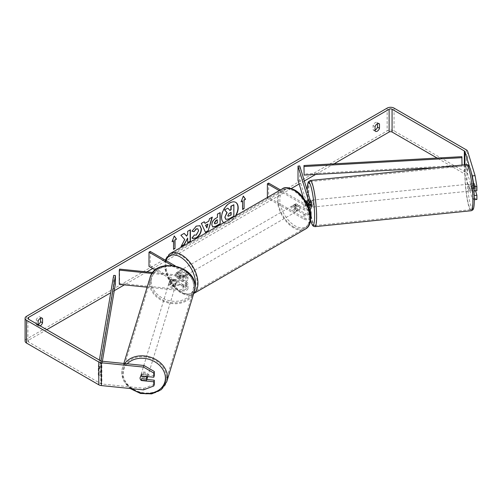 <?xml version="1.0" encoding="UTF-8"?>
<svg xmlns="http://www.w3.org/2000/svg" width="502" height="502" viewBox="0 0 502 502"><rect width="100%" height="100%" fill="white"/><g stroke="black" fill="none" stroke-linecap="round" stroke-linejoin="round"><path stroke-width="0.38" stroke-dasharray="2.51 1.88" d="M310.167 209.485L308.799 205.011A3.489 0.496 84.2 0 1 308.554 201.942A3.489 0.496 84.2 0 1 308.799 200.455L310.976 207.59A4.185 2.416 180 0 1 311.039 208.004M307.08 200.631L308.799 200.455M299.738 165.942L299.738 180.18L310.976 216.983A4.185 2.416 180 0 1 311.039 217.404M309.464 209.892A4.185 2.416 180 0 1 303.892 209.717L294.768 204.446A3.489 2.014 -120 0 0 294.505 204.559A3.489 2.014 -120 0 0 294.768 209.001L303.892 214.272A4.185 2.416 0 0 0 310.374 213.871M310.688 218.376A4.185 2.416 180 0 1 303.892 219.117L267.39 198.039L268.62 197.324L305.128 218.401A2.441 1.412 180 0 0 307.789 218.709A2.441 1.412 180 0 0 309.295 217.404A2.441 1.412 180 0 0 309.257 217.159L303.403 197.989M307.393 204.54A2.441 1.412 180 0 1 305.128 204.163L280.449 189.913M307.839 205.513A4.185 2.416 180 0 1 303.892 204.872L279.219 190.628M308.209 204.339L309.257 207.759A2.441 1.412 180 0 1 309.295 208.004A2.441 1.412 180 0 1 307.789 209.309A2.441 1.412 180 0 1 305.128 209.001L295.998 203.737A3.489 2.014 -120 0 0 295.734 203.843A3.489 2.014 -120 0 0 295.998 208.292L305.128 213.563A2.441 1.412 0 0 0 307.789 213.865A2.441 1.412 0 0 0 309.295 212.566A2.441 1.412 0 0 0 309.257 212.321L307.08 205.186A3.489 0.496 84.2 0 1 306.898 203.548A3.489 0.496 84.2 0 0 307.011 204.678L309.075 204.465A3.489 0.496 84.2 0 0 309.859 207.357L311.234 207.219A3.489 0.496 84.2 0 1 310.6 205.374A3.489 0.496 84.2 0 1 310.274 201.766A3.489 0.496 84.2 0 1 310.525 200.279L309.15 200.417A3.489 0.496 84.2 0 1 309.935 203.31L307.958 203.511M268.62 183.086L268.62 197.324M267.39 197.455L267.39 198.039M298.019 180.356L299.738 180.18M295.998 203.737L294.768 204.446M295.998 208.292L294.768 209.001M307.08 205.186L308.799 205.011M170.994 283.755A3.489 2.805 17 0 1 169.62 281.333A3.489 2.805 17 0 1 169.72 280.668A3.489 2.805 17 0 1 170.994 279.2L183.349 280.455A2.441 1.412 0 0 0 186.217 279.068A2.441 1.412 0 0 0 185.502 278.07L176.371 272.799A3.489 2.014 -120 0 0 176.108 272.912A3.489 2.014 -120 0 0 176.371 277.355L185.502 282.626A2.441 1.412 180 0 1 186.217 283.624A2.441 1.412 180 0 1 183.349 285.01L170.994 283.755L170.693 284.747A3.489 2.805 17 0 1 169.318 282.325A3.489 2.805 17 0 1 169.419 281.66A3.489 2.805 17 0 1 170.693 280.191L183.048 281.446A4.185 2.416 0 0 0 187.961 279.068A4.185 2.416 0 0 0 186.731 277.355L177.608 272.09A3.489 2.014 -120 0 0 177.344 272.203A3.489 2.014 -120 0 0 177.608 276.646L186.731 281.917A4.185 2.416 180 0 1 187.961 283.624A4.185 2.416 180 0 1 183.048 286.002L170.693 284.747M152.125 273.458L183.048 276.602A4.185 2.416 0 0 0 187.961 274.224A4.185 2.416 0 0 0 186.731 272.517L175.192 265.853M147.124 287.188L183.048 290.846A4.185 2.416 0 0 0 187.961 288.468A4.185 2.416 0 0 0 186.731 286.755L150.23 265.683L148.994 266.393M152.834 272.504L183.349 275.611A2.441 1.412 0 0 0 186.217 274.224A2.441 1.412 0 0 0 185.502 273.226L171.885 265.37M119.601 269.122L119.601 283.366L183.349 289.855A2.441 1.412 0 0 0 186.217 288.468A2.441 1.412 0 0 0 185.502 287.47L155.294 270.032M150.23 251.439L150.23 265.683M119.601 283.366L119.294 284.358M176.371 272.799L177.608 272.09M176.371 277.355L177.608 276.646M170.994 279.2L170.693 280.191M147.619 376.914A3.489 2.805 17 0 1 143.873 378.677A3.489 2.805 17 0 1 140.849 375.546A3.489 2.805 17 0 1 140.949 374.875A3.489 2.805 17 0 1 144.695 373.105A3.489 2.805 17 0 1 147.72 376.243A3.489 2.805 17 0 1 147.688 376.619M141.043 380.215L141.589 378.433A3.489 2.805 17 0 0 146.496 378.928L145.95 380.717M146.038 376.45L146.496 374.944A3.489 2.805 17 0 0 141.589 374.442L141.043 376.23M169.017 283.316A3.489 2.805 17 0 1 169.118 282.651A3.489 2.805 17 0 1 172.864 280.882A3.489 2.805 17 0 1 175.888 284.019A3.489 2.805 17 0 1 175.788 284.69A3.489 2.805 17 0 1 172.042 286.454A3.489 2.805 17 0 1 169.017 283.316M176.491 282.036A3.489 2.805 17 0 1 176.397 282.708A3.489 2.805 17 0 1 175.512 283.931L175.148 285.117A3.489 2.805 17 0 1 170.241 284.621L170.605 283.429A3.489 2.805 17 0 1 169.62 281.333A3.489 2.805 17 0 1 169.72 280.668A3.489 2.805 17 0 1 170.605 279.445L170.241 280.631A3.489 2.805 17 0 1 175.148 281.133L175.512 279.94A3.489 2.805 17 0 1 176.491 282.036M170.605 283.429L175.512 283.931M175.512 279.94L170.605 279.445M141.589 374.442L146.496 374.944M146.496 378.928L141.589 378.433M175.148 285.117L170.241 284.621M170.241 280.631L175.148 281.133M175.587 285.01A3.489 2.805 17 0 1 175.487 285.682A3.489 2.805 17 0 1 171.734 287.445A3.489 2.805 17 0 1 168.716 284.308A3.489 2.805 17 0 1 168.81 283.643A3.489 2.805 17 0 1 172.562 281.873A3.489 2.805 17 0 1 175.587 285.01M148.021 375.251A3.489 2.805 17 0 1 147.927 375.923A3.489 2.805 17 0 1 144.174 377.686A3.489 2.805 17 0 1 141.156 374.548A3.489 2.805 17 0 1 141.25 373.883A3.489 2.805 17 0 1 145.003 372.114A3.489 2.805 17 0 1 148.021 375.251M166.331 377.115A22.082 17.752 17 0 1 165.704 381.351A22.082 17.752 17 0 1 141.978 392.533A22.082 17.752 17 0 1 122.846 372.685A22.082 17.752 17 0 1 123.473 368.449A22.082 17.752 17 0 1 147.199 357.267A22.082 17.752 17 0 1 166.331 377.115M150.405 282.444A22.082 17.752 17 0 1 151.033 278.208A22.082 17.752 17 0 1 174.759 267.026A22.082 17.752 17 0 1 193.891 286.874A22.082 17.752 17 0 1 193.264 291.11A22.082 17.752 17 0 1 169.538 302.292A22.082 17.752 17 0 1 150.405 282.444M235.633 202.319A11.766 6.79 120 0 0 235.507 202.243A11.766 6.79 120 0 0 229.627 202.827A11.766 6.79 120 0 0 221.94 213.193A11.766 6.79 120 0 0 223.748 222.624A11.766 6.79 120 0 0 229.627 222.041A11.766 6.79 120 0 0 235.482 215.873M223.779 222.631A11.766 6.79 120 0 0 223.992 222.769A11.766 6.79 120 0 0 229.872 222.185A11.766 6.79 120 0 0 235.971 215.596M334.018 163.84L315.683 174.426M304.331 180.984L299.129 183.989M291.373 188.463L152.696 268.526M146.86 271.896L124.383 284.872M114.268 290.714L110.729 292.754M46.755 329.688L28.501 340.231A2.096 1.211 0 0 0 27.892 341.084A2.096 1.211 0 0 0 28.501 341.937L100.758 383.653A2.096 1.211 0 0 0 101.875 383.992L143.98 388.278L143.497 389.866M38.121 325.378L36.15 324.242A3.489 2.014 120 0 0 36.627 324.738A3.489 2.014 120 0 0 38.121 324.694L38.121 325.378A3.489 2.014 120 0 0 38.598 325.88A3.489 2.014 120 0 0 40.085 325.836M375.05 130.169A3.489 2.014 -60 0 1 373.557 130.213A3.489 2.014 -60 0 1 373.08 129.717L373.08 125.525A3.489 2.014 -60 0 1 377.046 122.463A3.489 2.014 -60 0 1 377.523 122.959L377.523 123.649M375.05 130.853L373.08 129.717M476.9 199.445L475.08 198.428L467.657 174.112A4.882 2.817 0 0 0 466.302 172.613L394.045 130.896A4.882 2.817 0 0 0 387.142 130.896L26.531 339.088A4.882 2.817 0 0 0 25.1 341.084M40.587 318.174L40.587 317.484A3.489 2.014 120 0 0 40.116 316.988A3.489 2.014 120 0 0 36.15 320.05L36.15 324.242M475.08 198.428L472.332 198.704L464.908 174.395A2.096 1.211 0 0 0 464.331 173.748L437.135 158.048M471.466 173.077L469.652 167.135M154.29 375.653L141.922 374.398A3.489 2.805 -163 0 0 140.648 375.866A3.489 2.805 -163 0 0 141.922 378.954L146.848 379.456M154.29 384.394L143.98 388.278M473.944 190.314L471.974 183.845A3.489 0.496 -95.8 0 0 471.729 185.332A3.489 0.496 -95.8 0 0 471.974 188.401L474.152 195.542L474.371 199.702M472.332 198.704L474.152 199.721M475.551 190.842L474.716 188.118A3.489 0.496 84.2 0 1 474.478 185.05A3.489 0.496 84.2 0 1 474.716 183.563L476.9 190.704M471.974 183.845L474.716 183.563M471.974 188.401L474.716 188.118M378.351 123.436L377.523 122.959M375.05 126.661L373.08 125.525M141.922 378.954L141.52 380.265M141.922 374.398L141.439 375.985M41.415 317.961L40.587 317.484M38.121 321.186L36.15 320.05M227.695 208.041L229.765 210.3M233.625 204.615L233.625 216.036L228.95 218.734L225.994 219.506M172.199 241.318L174.276 235.965M173.29 240.69L173.535 249.375M242.353 200.813L242.353 209.359M243.288 196.226L241.117 201.81M240.872 201.672L241.261 201.446M204.741 223.221L208.807 221.156M208.562 221.012L209.503 218.734M209.259 218.59L212.327 217.102M212.076 216.958L211.976 217.303M205.287 232.288L201.358 223.434M201.114 223.296L204.27 221.752M206.617 227.795L207.721 223.942M212.616 226.91L211.58 224.607C211.769 221.784 213.181 219.6 215.822 218.056L217.422 217.416M217.178 217.272L217.422 214.159M217.178 214.015L220.158 212.584M214.781 223.798L217.178 222.756L217.178 219.744M184.102 233.399L180.651 235.105L184.755 239.517M184.51 239.372L181.021 246.57M190.151 229.91L187.415 231.202L187.66 234.29M187.415 234.145L186.411 236.009M187.415 237.973L187.66 242.736M180.776 246.426L181.241 246.162M192.021 231.115L196.106 225.956L199.852 225.636M192.498 238.419L192.053 238.048M191.808 237.91L194.111 235.024M197.732 228.799L198.378 230.6L196.025 234.974L194.092 235.055M230.882 212.421L229.075 213.181L227.607 215.383L228.04 216.205M470.01 185.502A3.489 0.496 84.2 0 1 470.261 184.014A3.489 0.496 84.2 0 1 470.895 185.859A3.489 0.496 84.2 0 1 471.221 189.474A3.489 0.496 84.2 0 1 470.97 190.955A3.489 0.496 84.2 0 1 470.343 189.116A3.489 0.496 84.2 0 1 470.01 185.502M475.513 186.455A3.489 0.496 84.2 0 1 475.689 189.016A3.489 0.496 84.2 0 1 475.513 190.44L474.647 187.61A3.489 0.496 84.2 0 1 474.478 185.05A3.489 0.496 84.2 0 1 474.647 183.625L475.513 186.455L472.426 186.769A3.489 0.496 84.2 0 0 471.635 183.876A3.489 0.496 84.2 0 0 471.56 183.939L474.647 183.625M474.647 187.61L471.56 187.924A3.489 0.496 84.2 0 0 472.344 190.816A3.489 0.496 84.2 0 0 472.426 190.76L473.97 190.597M474.032 190.591L475.513 190.44M307.971 204.421A3.489 0.496 84.2 0 1 308.052 206.084A3.489 0.496 84.2 0 1 307.877 207.508L309.935 207.301A3.489 0.496 84.2 0 1 309.859 207.357M309.15 200.417A3.489 0.496 84.2 0 0 309.075 200.48L307.092 200.681M307.011 204.678L307.877 207.508M471.56 183.939L472.426 186.769M472.426 190.76L471.56 187.924M309.935 207.301L309.075 204.465M309.075 200.48L309.935 203.31M311.993 201.591A3.489 0.496 84.2 0 1 312.244 200.103A3.489 0.496 84.2 0 1 312.871 201.948A3.489 0.496 84.2 0 1 313.204 205.556A3.489 0.496 84.2 0 1 312.947 207.044A3.489 0.496 84.2 0 1 312.319 205.205A3.489 0.496 84.2 0 1 311.993 201.591M468.291 185.677A3.489 0.496 84.2 0 1 468.548 184.19A3.489 0.496 84.2 0 1 469.175 186.035A3.489 0.496 84.2 0 1 469.508 189.643A3.489 0.496 84.2 0 1 469.251 191.13A3.489 0.496 84.2 0 1 468.623 189.292A3.489 0.496 84.2 0 1 468.291 185.677M472.733 200.216A22.082 3.131 84.2 0 1 471.133 209.629A22.082 3.131 84.2 0 1 467.149 197.97A22.082 3.131 84.2 0 1 465.065 175.11A22.082 3.131 84.2 0 1 466.665 165.698A22.082 3.131 84.2 0 1 470.65 177.35A22.082 3.131 84.2 0 1 472.733 200.216M316.429 216.13A22.082 3.131 84.2 0 1 314.836 225.542A22.082 3.131 84.2 0 1 310.845 213.883A22.082 3.131 84.2 0 1 308.761 191.017A22.082 3.131 84.2 0 1 310.361 181.605A22.082 3.131 84.2 0 1 314.346 193.264A22.082 3.131 84.2 0 1 316.429 216.13M180.318 271.664A3.489 2.014 60 0 1 182.596 274.738A3.489 2.014 60 0 1 182.063 277.531A3.489 2.014 60 0 1 180.318 277.355A3.489 2.014 60 0 1 178.041 274.287A3.489 2.014 60 0 1 178.574 271.488A3.489 2.014 60 0 1 180.318 271.664M179.616 274.958A3.489 2.014 60 0 1 179.616 278.943L181.096 278.089A3.489 2.014 60 0 1 181.078 278.102A3.489 2.014 60 0 1 179.333 277.926A3.489 2.014 60 0 1 177.57 276.056L176.089 276.909A3.489 2.014 60 0 1 176.089 272.925L179.616 274.958L181.096 274.105A3.489 2.014 60 0 0 179.333 272.228A3.489 2.014 60 0 0 177.589 272.059L178.574 271.488M179.616 278.943L176.089 276.909M177.589 272.059A3.489 2.014 60 0 0 177.57 272.071L176.089 272.925M295.013 205.443A3.489 2.014 60 0 1 297.291 208.518A3.489 2.014 60 0 1 296.757 211.311A3.489 2.014 60 0 1 295.013 211.141A3.489 2.014 60 0 1 292.735 208.066A3.489 2.014 60 0 1 293.268 205.268A3.489 2.014 60 0 1 295.013 205.443M296.757 211.311L297.742 210.74A3.489 2.014 60 0 1 297.742 210.74A3.489 2.014 60 0 1 295.998 210.57A3.489 2.014 60 0 1 294.241 208.7L295.722 207.847A3.489 2.014 60 0 1 295.722 203.856L299.242 205.889A3.489 2.014 60 0 1 299.242 209.88L295.722 207.847M294.241 208.7L297.761 210.733L299.242 209.88M299.242 205.889L297.761 206.742A3.489 2.014 60 0 0 295.998 204.872A3.489 2.014 60 0 0 294.254 204.703A3.489 2.014 60 0 0 294.241 204.709L295.722 203.856M294.241 204.709L297.761 206.742M181.096 278.089L177.57 276.056M177.57 272.071L181.096 274.105M181.555 270.948A3.489 2.014 60 0 1 183.832 274.023A3.489 2.014 60 0 1 183.299 276.815A3.489 2.014 60 0 1 181.555 276.646A3.489 2.014 60 0 1 179.277 273.571A3.489 2.014 60 0 1 179.81 270.779A3.489 2.014 60 0 1 181.555 270.948M293.783 206.153A3.489 2.014 60 0 1 296.061 209.227A3.489 2.014 60 0 1 295.527 212.026A3.489 2.014 60 0 1 293.783 211.85A3.489 2.014 60 0 1 291.505 208.776A3.489 2.014 60 0 1 292.038 205.983A3.489 2.014 60 0 1 293.783 206.153M293.783 227.029A22.082 12.751 60 0 1 279.357 207.577A22.082 12.751 60 0 1 282.739 189.881A22.082 12.751 60 0 1 293.783 190.973A22.082 12.751 60 0 1 308.203 210.432A22.082 12.751 60 0 1 304.821 228.128A22.082 12.751 60 0 1 293.783 227.029M181.555 291.825A22.082 12.751 60 0 1 167.128 272.366A22.082 12.751 60 0 1 170.511 254.677A22.082 12.751 60 0 1 181.555 255.769A22.082 12.751 60 0 1 195.975 275.228A22.082 12.751 60 0 1 192.592 292.917A22.082 12.751 60 0 1 181.555 291.825M461.865 156.662L461.865 165.208L303.961 174.075M462.028 165.045L462.028 166.206L436.533 167.643M461.865 165.208L462.028 166.206M113.653 275.403L113.653 283.95L98.292 375.113L100.03 375.207L102.383 361.258M98.292 375.113L98.292 366.567L99.39 360.078M115.391 284.044L113.653 283.95M98.292 366.567L100.03 366.661L100.984 360.982M100.03 366.661L100.03 375.207M310.976 212.145L310.976 216.983M310.976 202.745L310.976 207.59M303.892 214.272L303.892 219.117M309.257 212.321L309.257 217.159M305.128 213.563L305.128 218.401M305.128 204.163L305.128 209.001M303.892 204.872L303.892 209.717M309.257 203.41L309.257 207.759M183.048 276.602L183.048 281.446M183.048 286.002L183.048 290.846M186.731 281.917L186.731 286.755M185.502 282.626L185.502 287.47M183.349 285.01L183.349 289.855M185.502 273.226L185.502 278.07M186.731 272.517L186.731 277.355M183.349 275.611L183.349 280.455M124.722 363.53A23.199 18.649 -163 0 0 122.406 368.123A23.199 18.649 -163 0 0 121.741 372.578A23.199 18.649 -163 0 0 141.846 393.424A23.199 18.649 -163 0 0 166.771 381.677M131.668 388.661A21.454 17.25 17 0 1 123.159 373.745A21.454 17.25 17 0 1 127.257 363.787M194.337 291.436A23.199 18.649 17 0 1 169.406 303.183A23.199 18.649 17 0 1 149.307 282.337A23.199 18.649 17 0 1 149.966 277.882M151.328 281.515A21.454 17.25 -163 0 0 172.45 301.187A21.454 17.25 -163 0 0 193.577 285.82A21.454 17.25 -163 0 0 172.45 266.154A21.454 17.25 -163 0 0 151.328 281.515M28.501 341.937L28.501 340.231M387.142 108.112L387.142 130.896M26.531 316.304L26.531 339.088M101.875 361.208L101.875 383.992M100.758 360.869L100.758 383.653M464.331 164.813L464.331 173.748M464.908 164.75L464.908 174.395M467.657 151.328L467.657 174.112M466.302 149.828L466.302 172.613M394.045 108.112L394.045 130.896M466.553 164.587A23.199 3.288 -95.8 0 0 464.871 174.47A23.199 3.288 -95.8 0 0 467.061 198.491A23.199 3.288 -95.8 0 0 471.246 210.74M466.891 175.292A21.454 3.043 84.2 0 1 470.619 169.971A21.454 3.043 84.2 0 1 474.34 199.683A21.454 3.043 84.2 0 1 470.619 205.004A21.454 3.043 84.2 0 1 466.891 175.292M314.949 226.653A23.199 3.288 84.2 0 1 310.757 214.404A23.199 3.288 84.2 0 1 308.567 190.383A23.199 3.288 84.2 0 1 310.249 180.494M307.161 190.264A21.454 3.043 -95.8 0 0 307.155 191.551A21.454 3.043 -95.8 0 0 310.556 220.146M282.18 188.915A23.199 13.391 -120 0 0 278.629 207.502A23.199 13.391 -120 0 0 293.783 227.946A23.199 13.391 -120 0 0 305.379 229.094M295.013 190.773A21.454 12.387 60 0 1 310.186 217.052A21.454 12.387 60 0 1 295.013 225.806A21.454 12.387 60 0 1 279.846 199.532A21.454 12.387 60 0 1 295.013 190.773M193.69 293.544A23.199 13.391 60 0 1 193.151 293.883A23.199 13.391 60 0 1 181.555 292.735A23.199 13.391 60 0 1 166.4 272.297A23.199 13.391 60 0 1 169.952 253.711M165.974 260.532A21.454 12.387 -120 0 0 180.318 292.026A21.454 12.387 -120 0 0 195.008 287.357M309.295 212.566L309.295 217.404M309.295 208.004L309.295 203.166M294.505 204.559L295.734 203.843M187.961 288.468L187.961 283.624M186.217 283.624L186.217 288.468M187.961 279.068L187.961 274.224M186.217 274.224L186.217 279.068M176.108 272.912L177.344 272.203M169.118 282.651L169.419 281.66M130.187 388.51L123.963 381.282L121.716 372.748L122.406 368.123L123.837 363.442M140.949 374.875L140.648 375.866M176.397 282.708L175.788 284.69M175.487 285.682L147.927 375.923M168.81 283.643L141.25 373.883M151.033 278.208L123.473 368.449M193.264 291.11L165.704 381.351M38.598 325.88L36.627 324.738M375.527 131.355L373.557 130.213M27.892 341.084L27.892 318.299M377.046 122.463L379.016 123.599M40.116 316.988L42.086 318.124M307.136 190.17L310.543 220.252M470.261 184.014L471.635 183.876M470.97 190.955L472.344 190.816M312.244 200.103L468.548 184.19M312.947 207.044L469.251 191.13M314.836 225.542L471.133 209.629M310.361 181.605L466.665 165.698M165.277 260.13L164.913 268.62L167.863 278.089L173.485 286.724L180.682 292.823C186.819 295.534 190.973 295.885 193.151 293.883L193.678 293.582M181.078 278.102L182.063 277.531M293.268 205.268L294.254 204.703M183.299 276.815L295.527 212.026M179.81 270.779L292.038 205.983M170.511 254.677L282.739 189.881M192.592 292.917L304.821 228.128"/><path stroke-width="0.75" d="M307.092 200.681L307.011 200.687A3.489 0.496 84.2 0 0 306.835 202.118A3.489 0.496 84.2 0 0 306.898 203.548A3.489 0.496 84.2 0 1 306.835 202.118A3.489 0.496 84.2 0 1 307.08 200.631L308.209 204.339M310.374 213.871A4.185 2.416 0 0 0 311.039 212.566A4.185 2.416 0 0 0 310.976 212.145L310.167 209.485M307.393 204.54A2.441 1.412 180 0 0 309.295 203.166A2.441 1.412 180 0 0 309.257 202.921L298.019 166.112L299.738 165.942L310.976 202.745A4.185 2.416 180 0 1 311.039 203.166A4.185 2.416 180 0 1 307.839 205.513M311.039 212.566L311.039 217.404A4.185 2.416 180 0 1 310.688 218.376M280.449 189.913L268.62 183.086L267.39 183.795L267.39 197.455M279.219 190.628L267.39 183.795M311.039 203.166L311.039 208.004A4.185 2.416 180 0 1 309.464 209.892M298.019 166.112L298.019 180.356L303.403 197.989M152.834 272.504L119.601 269.122L119.294 270.114L152.125 273.458M119.294 270.114L119.294 284.358L147.124 287.188M155.294 270.032L148.994 266.393L148.994 252.155L171.885 265.37M175.192 265.853L150.23 251.439L148.994 252.155M147.688 376.619A3.489 2.805 17 0 1 147.619 376.914L146.835 379.493A3.489 2.805 17 0 1 145.95 380.717L141.043 380.215A3.489 2.805 17 0 1 140.064 378.119A3.489 2.805 17 0 1 140.165 377.454A3.489 2.805 17 0 1 141.043 376.23L145.95 376.726A3.489 2.805 17 0 1 146.935 378.822A3.489 2.805 17 0 1 146.835 379.493M235.482 215.873A11.766 6.79 120 0 0 235.633 202.319M235.971 215.596A11.766 6.79 120 0 0 235.758 202.388A11.766 6.79 120 0 0 229.872 202.971A11.766 6.79 120 0 0 222.248 213.143A11.766 6.79 120 0 0 223.779 222.631M437.135 158.048L392.075 132.032A2.096 1.211 0 0 0 389.113 132.032L334.018 163.84M315.683 174.426L304.331 180.984M299.129 183.989L291.373 188.463M152.696 268.526L146.86 271.896M124.383 284.872L114.268 290.714M110.729 292.754L46.755 329.688M469.652 167.135L464.908 151.61A2.096 1.211 0 0 0 464.331 150.964L392.075 109.248A2.096 1.211 0 0 0 389.113 109.248L28.501 317.446A2.096 1.211 0 0 0 27.892 318.299A2.096 1.211 0 0 0 28.501 319.153L100.758 360.869A2.096 1.211 0 0 0 101.875 361.208L143.98 365.494L154.29 371.474L154.29 375.653L153.807 377.24L153.807 373.061L143.497 367.081L143.98 365.494M184.755 239.517L181.021 246.57L184.265 244.7L187.66 238.117L187.66 242.736L190.396 241.155L190.396 229.765L187.66 231.347L187.66 234.29L186.662 236.153L184.178 233.355L180.896 235.25L184.755 239.517M204.985 223.365L208.807 221.156L209.503 218.734L212.327 217.102L208.148 230.914L205.531 232.426L201.358 223.434L204.27 221.752L204.985 223.365L204.126 221.84M375.05 126.661A3.489 2.014 -60 0 1 379.016 123.599A3.489 2.014 -60 0 1 379.493 124.101L379.493 128.292A3.489 2.014 -60 0 1 377.272 131.179A3.489 2.014 -60 0 1 375.527 131.355A3.489 2.014 -60 0 1 375.05 130.853L375.05 126.661M40.085 325.836A3.489 2.014 120 0 0 40.342 325.704A3.489 2.014 120 0 0 42.563 322.817L42.563 318.626A3.489 2.014 120 0 0 42.086 318.124A3.489 2.014 120 0 0 38.121 321.186L38.121 324.706A3.489 2.014 120 0 0 38.372 324.562A3.489 2.014 120 0 0 40.587 321.675L40.587 318.174M172.054 241.688L174.276 235.965L176.497 239.121L175.016 239.975L175.016 248.521L173.535 249.375L173.535 240.828L172.054 241.688M244.079 200.103L245.56 199.25L243.338 196.087L241.117 201.81L242.598 200.957L242.598 209.503L244.079 208.65L244.079 200.103L244.079 208.65M211.825 224.783L211.825 224.745C212.013 221.928 213.432 219.744 216.067 218.194L217.422 217.416L217.422 214.159L220.158 212.584L220.158 223.974L215.929 226.415L212.735 226.986L211.825 224.783M194.111 235.024L196.269 235.112L198.623 230.744L197.857 228.862L196.269 229.025L194.042 231.698L191.984 231.19L196.351 226.095L199.978 225.699L201.44 229.081C201.202 232.859 199.47 235.833 196.244 238.011L192.617 238.494L192.053 238.048L194.318 235.181M377.523 123.649L377.523 127.15A3.489 2.014 -60 0 1 375.301 130.037A3.489 2.014 -60 0 1 375.05 130.169M475.08 175.637L476.9 186.524L474.152 186.8L472.332 175.92L475.08 175.637L467.657 151.328A4.882 2.817 0 0 0 466.302 149.828L394.045 108.112A4.882 2.817 0 0 0 387.142 108.112L26.531 316.304A4.882 2.817 0 0 0 25.1 318.299A4.882 2.817 0 0 0 26.531 320.295L98.787 362.011A4.882 2.817 0 0 0 101.391 362.789L143.497 367.081M472.332 175.92L471.466 173.077M25.1 318.299L25.1 341.084A4.882 2.817 0 0 0 26.531 343.079L98.787 384.796A4.882 2.817 0 0 0 101.391 385.58L143.497 389.866L153.807 385.982L154.29 384.394L154.29 380.215L153.807 381.796L153.807 385.982M153.807 381.796L141.439 380.541A3.489 2.805 17 0 1 140.165 377.454A3.489 2.805 17 0 1 141.439 375.985L153.807 377.24M154.29 371.474L153.807 373.061M146.848 379.456L154.29 380.215M474.152 186.8L473.944 190.314M474.271 195.529L476.9 195.259L476.9 199.445L474.371 199.702M474.152 190.986L476.9 190.704L476.9 186.524M476.9 195.259L475.551 190.842M379.493 124.101L378.351 123.436M379.493 128.292L377.523 127.15M42.563 318.626L41.415 317.961M42.563 322.817L40.587 321.675M224.852 217.203L226.885 212.49L224.526 209.867L227.939 208.186L229.929 210.495L231.133 209.798L231.133 206.341L233.869 204.76L233.869 216.174L229.194 218.878L225.705 219.336L224.852 217.203L227.136 212.628L224.777 210.012M227.939 208.186L224.526 209.867M229.765 210.3L230.882 209.654L230.882 206.196L233.869 204.76M225.749 219.368L225.103 217.341M174.225 236.097L176.497 239.121M176.252 238.977L175.016 239.975M174.771 239.837L175.016 248.521M173.535 249.092L174.771 248.377M172.199 241.318L173.535 240.828M243.834 208.506L242.598 209.215M241.261 201.446L242.598 200.957M243.834 199.959L245.56 199.25M245.315 199.106L243.288 196.226M211.976 217.303L208.148 230.914M207.903 230.776L205.425 232.206M207.966 224.08L205.525 225.21L206.862 227.939L207.966 224.08L205.77 225.354L206.862 227.939M219.914 212.722L220.158 223.974M219.914 223.829L215.684 226.27L212.616 226.91M217.422 219.889L216.124 220.635L214.561 223.02L214.894 223.886L217.422 222.901L217.178 219.744L215.879 220.497L214.316 222.882L214.781 223.798M184.102 233.399L186.662 236.153M187.66 242.453L190.396 241.155M190.151 241.016L190.151 229.91M181.241 246.162L184.014 244.556L187.66 238.117M199.852 225.636L201.195 228.943C200.957 232.715 199.225 235.689 195.993 237.866L192.498 238.419M197.732 228.799L196.025 228.881L194.042 231.698M193.797 231.554L192.021 231.115M227.858 215.521L228.153 216.299L231.133 215.019L231.133 212.277L229.326 213.325L227.858 215.521M228.04 216.205L231.133 215.019M230.882 214.875L230.882 212.421M310.23 200.311L310.525 200.279A3.489 0.496 84.2 0 1 311.152 202.118A3.489 0.496 84.2 0 1 311.485 205.732A3.489 0.496 84.2 0 1 311.234 207.219L311.039 207.238M307.958 203.511L307.877 203.523A3.489 0.496 84.2 0 1 307.971 204.421M307.877 203.523L307.011 200.687M462.028 165.045L461.865 156.662L303.961 165.528L304.13 175.079L303.961 165.528M436.533 167.643L304.13 175.079M462.028 157.666L304.13 166.532M99.39 360.078L113.653 275.403L115.391 275.498L115.391 284.044L102.383 361.258M100.984 360.982L115.391 275.498M309.257 202.921L309.257 203.41M123.837 363.442L149.966 277.882A23.199 18.649 17 0 1 174.891 266.135A23.199 18.649 17 0 1 194.996 286.987A23.199 18.649 17 0 1 194.337 291.436L166.771 381.677A23.199 18.649 -163 0 0 167.436 377.228A23.199 18.649 -163 0 0 150.418 357.179A23.199 18.649 -163 0 0 124.722 363.53M127.257 363.787A21.454 17.25 17 0 1 150.87 359.921A21.454 17.25 17 0 1 165.415 378.044A21.454 17.25 17 0 1 153.769 392.514A21.454 17.25 17 0 1 131.668 388.661M389.113 109.248L389.113 132.032M28.501 317.446L28.501 319.153M101.391 362.789L101.391 385.58M392.075 109.248L392.075 132.032M464.331 150.964L464.331 164.813M464.908 151.61L464.908 164.75M26.531 320.295L26.531 343.079M98.787 362.011L98.787 384.796M472.928 200.85A23.199 3.288 -95.8 0 0 470.738 176.829A23.199 3.288 -95.8 0 0 466.553 164.587C469.715 165.641 468.535 165.007 470.493 169.394C472.853 178.015 474.145 188.168 474.371 199.859C474.214 208.92 473.135 209.522 472.746 209.949L471.246 210.74A23.199 3.288 -95.8 0 0 472.928 200.85M466.553 164.587L310.249 180.494A23.199 3.288 84.2 0 1 314.434 192.743A23.199 3.288 84.2 0 1 316.624 216.764A23.199 3.288 84.2 0 1 314.949 226.653L471.246 210.74M310.556 220.146A21.454 3.043 -95.8 0 0 314.603 215.948A21.454 3.043 -95.8 0 0 311.02 186.706A21.454 3.043 -95.8 0 0 307.161 190.264M305.379 229.094A23.199 13.391 -120 0 0 308.937 210.507A23.199 13.391 -120 0 0 293.783 190.063A23.199 13.391 -120 0 0 282.18 188.915C284.358 186.913 288.518 187.265 294.655 189.976C308.435 197.292 316.649 223.239 305.379 229.094L193.151 293.883M282.18 188.915L169.952 253.711A23.199 13.391 60 0 1 181.555 254.859A23.199 13.391 60 0 1 196.552 274.795A23.199 13.391 60 0 1 193.69 293.544M195.008 287.357A21.454 12.387 -120 0 0 180.318 256.993A21.454 12.387 -120 0 0 165.974 260.532M166.771 381.677L161.286 389.652L151.717 393.888L140.447 393.455L130.187 388.51M194.337 291.436L195.021 286.811C196.326 265.006 155.143 256.679 149.966 277.882M310.249 180.494L308.379 181.799L308.008 182.628L307.136 190.17M310.543 220.252L312.294 224.971L313.33 226.182L314.949 226.653M169.952 253.711L165.277 260.13"/></g></svg>
